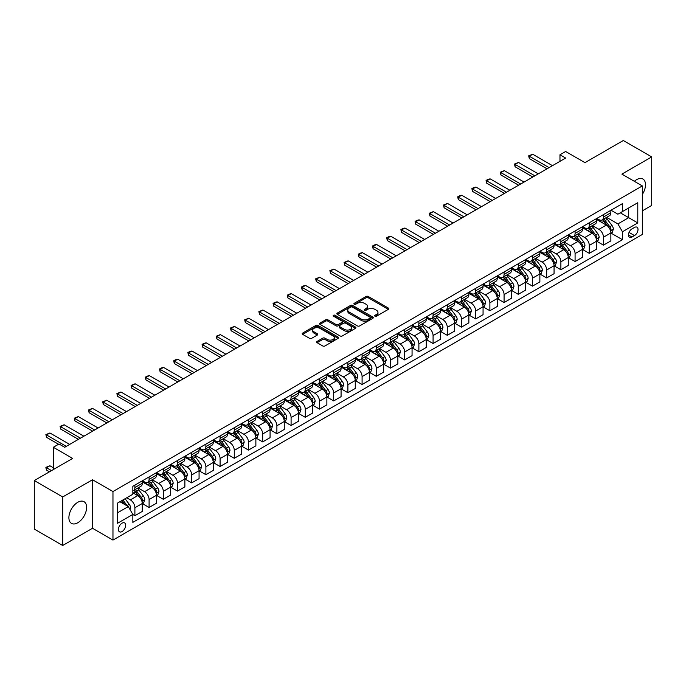 <?xml version="1.0" encoding="UTF-8"?>
<svg xmlns="http://www.w3.org/2000/svg" width="686" height="686" viewBox="0 0 686 686"><rect width="100%" height="100%" fill="white"/><g stroke="black" fill="none" stroke-linecap="round" stroke-linejoin="round"><path stroke-width="1.03" d="M374.95 316.195A1.106 0.635 0 0 0 376.511 316.195L388.362 309.352A1.578 0.909 0 0 0 388.825 308.709A1.578 0.909 0 0 0 388.362 308.065L368.288 296.481A1.578 0.909 0 0 0 366.058 296.481L354.216 303.323A1.106 0.635 0 0 0 353.89 303.769A1.106 0.635 0 0 0 354.216 304.224A1.106 0.635 0 0 0 355.777 304.224L357.303 303.332A5.042 2.916 0 0 1 364.446 303.332L366.118 304.301A5.042 2.916 0 0 1 367.593 306.359A5.042 2.916 0 0 1 366.118 308.417L364.583 309.309A1.106 0.635 0 0 0 364.257 309.755A1.106 0.635 0 0 0 364.583 310.209A1.106 0.635 0 0 0 366.144 310.209L367.679 309.326A5.042 2.916 0 0 1 374.813 309.326L376.485 310.286A5.042 2.916 0 0 1 377.96 312.344A5.042 2.916 0 0 1 376.485 314.411L374.95 315.294A1.106 0.635 0 0 0 374.633 315.74A1.106 0.635 0 0 0 374.95 316.195L374.95 315.294M77.75 522.766A12.528 7.237 120 0 0 85.939 511.722A12.528 7.237 120 0 0 84.018 501.68A12.528 7.237 120 0 0 77.75 502.306A12.528 7.237 120 0 0 69.569 513.351A12.528 7.237 120 0 0 71.49 523.392A12.528 7.237 120 0 0 77.75 522.766M642.328 194.43A12.528 7.237 120 0 0 642.911 179.012A12.528 7.237 120 0 0 636.651 179.629A12.528 7.237 120 0 0 634.344 181.31M122.057 531.556A5.145 2.967 120 0 0 125.409 527.028A5.145 2.967 120 0 0 124.62 522.904A5.145 2.967 120 0 0 122.057 523.161A5.145 2.967 120 0 0 118.695 527.688A5.145 2.967 120 0 0 119.484 531.813A5.145 2.967 120 0 0 122.057 531.556M317.112 341.414A1.578 0.909 0 0 0 316.649 342.057A1.578 0.909 0 0 0 317.112 342.7L322.737 345.95A1.578 0.909 0 0 0 324.975 345.95L338.129 338.352A1.578 0.909 0 0 0 338.592 337.709A1.578 0.909 0 0 0 338.129 337.066L318.055 325.481A1.578 0.909 0 0 0 315.826 325.481L302.672 333.079A1.578 0.909 0 0 0 302.209 333.722A1.578 0.909 0 0 0 302.672 334.365L309.472 338.292A1.578 0.909 0 0 0 311.701 338.292L317.335 335.042A1.578 0.909 0 0 0 317.798 334.399A1.578 0.909 0 0 0 317.335 333.756L313.956 331.81A4.219 2.435 0 0 1 312.722 330.086A4.219 2.435 0 0 1 315.328 327.831A4.219 2.435 0 0 1 319.925 328.362L333.139 335.994A4.219 2.435 0 0 1 334.374 337.709A4.219 2.435 0 0 1 331.767 339.964A4.219 2.435 0 0 1 327.171 339.433L324.975 338.164A1.578 0.909 0 0 0 322.737 338.164L317.112 341.414L317.112 342.7M642.328 210.851L651.7 205.44L651.7 156.905L623.3 140.51L584.961 162.642L565.65 151.495L559.973 154.77L565.65 158.054L64.69 447.281L59.005 443.996L53.328 447.281L53.328 469.576M62.7 496.956L62.7 545.49L92.516 528.28L92.516 479.746L62.7 496.956L34.3 480.56L72.639 458.428L53.328 447.281M92.516 479.746L112.967 491.545L642.328 185.923L642.328 234.458L112.967 540.079L112.967 491.545M651.7 156.905L621.885 174.115L642.328 185.923M357.415 325.927A1.578 0.909 0 0 0 359.653 325.927L372.807 318.338A1.578 0.909 0 0 0 373.27 317.695A1.578 0.909 0 0 0 372.807 317.043L352.733 305.459A1.578 0.909 0 0 0 350.503 305.459L337.349 313.056A1.578 0.909 0 0 0 336.886 313.699A1.578 0.909 0 0 0 337.349 314.342L357.415 325.927M333.945 316.435A1.106 0.635 0 0 1 335.06 316.589L335.06 315.277L355.468 327.059A1.578 0.909 0 0 1 355.931 327.702A1.578 0.909 0 0 1 355.468 328.345L342.314 335.943A1.578 0.909 0 0 1 340.076 335.943L320.01 324.358L325.644 321.125L325.644 319.813L320.01 323.063A1.578 0.909 0 0 0 319.547 323.706A1.578 0.909 0 0 0 320.01 324.358L320.01 323.063M325.644 321.125A1.578 0.909 0 0 1 327.874 321.125L327.874 319.813A1.578 0.909 0 0 0 325.644 319.813M327.874 319.813L336.011 324.512A1.578 0.909 0 0 0 338.241 324.512L341.98 322.36A1.578 0.909 0 0 0 342.434 321.717A1.578 0.909 0 0 0 341.98 321.074L333.499 316.177A1.106 0.635 0 0 1 333.182 315.731A1.106 0.635 0 0 1 333.859 315.14A1.106 0.635 0 0 1 335.06 315.277M62.7 545.49L34.3 529.095L34.3 480.56M634.49 227.443L631.995 228.884A4.982 2.873 120 0 0 628.736 233.274A4.982 2.873 120 0 0 629.499 237.262A4.982 2.873 120 0 0 631.995 237.013L634.49 235.572A4.982 2.873 120 0 0 637.74 231.182A4.982 2.873 120 0 0 636.977 227.195A4.982 2.873 120 0 0 634.49 227.443M611.029 210.225L617.906 214.195L622.451 211.571L622.451 203.631L132.844 486.305L132.844 494.237L117.512 503.095L117.512 523.289L132.844 514.44L132.844 522.372L622.451 239.706L622.451 231.765L617.906 223.902L606.613 217.376M622.451 211.571L637.783 202.713L637.783 222.916L622.451 231.765M92.516 528.28L112.967 540.079M559.973 154.77L559.973 161.33M620.29 212.814L628.693 217.668L628.693 207.961L637.783 202.713M617.906 223.902L628.693 217.668L637.783 222.916M117.512 512.802L128.299 506.568L119.896 501.715M132.844 514.5L134.893 515.683L134.893 507.751A6.423 3.713 -120 0 0 130.349 499.88L126.713 497.779M134.893 515.683L142.276 511.422L142.276 503.49A6.423 3.713 -120 0 0 137.732 495.618L132.844 492.797M142.448 503.653L149.094 507.486L149.094 499.554A6.423 3.713 -120 0 0 144.549 491.682L138.023 487.918M149.094 507.486L156.477 503.224L156.477 495.292A6.423 3.713 -120 0 0 151.932 487.42L142.276 481.846M156.648 495.455L163.294 499.288L163.294 491.356A6.423 3.713 -120 0 0 158.749 483.484L152.223 479.72M163.294 499.288L170.677 495.026L170.677 487.086A6.423 3.713 -120 0 0 166.132 479.222L156.477 473.649M170.84 487.257L177.485 491.09L177.485 483.158A6.423 3.713 -120 0 0 172.949 475.287L166.424 471.514M177.485 491.09L184.877 486.828L184.877 478.888A6.423 3.713 -120 0 0 180.332 471.025L170.677 465.442M185.04 479.06L191.686 482.893L191.686 474.961A6.423 3.713 -120 0 0 187.141 467.089L180.624 463.316M191.686 482.893L199.069 478.631L199.069 470.69A6.423 3.713 -120 0 0 194.532 462.827L184.877 457.245M199.24 470.853L205.886 474.695L205.886 466.754A6.423 3.713 -120 0 0 201.341 458.891L194.824 455.118M205.886 474.695L213.269 470.433L213.269 462.493A6.423 3.713 -120 0 0 208.724 454.629L199.069 449.047M213.44 462.656L220.086 466.497L220.086 458.557A6.423 3.713 -120 0 0 215.541 450.693L209.024 446.92M220.086 466.497L227.469 462.235L227.469 454.295A6.423 3.713 -120 0 0 222.924 446.423L213.269 440.849M227.641 454.458L234.286 458.299L234.286 450.359A6.423 3.713 -120 0 0 229.741 442.496L223.216 438.723M234.286 458.299L241.669 454.038L241.669 446.097A6.423 3.713 -120 0 0 237.124 438.225L227.469 432.652M241.841 446.26L248.486 450.102L248.486 442.161A6.423 3.713 -120 0 0 243.942 434.298L237.416 430.525M248.486 450.102L255.869 445.84L255.869 437.9A6.423 3.713 -120 0 0 251.325 430.028L241.669 424.454M256.041 438.062L262.687 441.904L262.687 433.964A6.423 3.713 -120 0 0 258.142 426.092L251.616 422.327M262.687 441.904L270.07 437.642L270.07 429.702A6.423 3.713 -120 0 0 265.525 421.83L255.869 416.256M270.241 429.865L276.887 433.706L276.887 425.766A6.423 3.713 -120 0 0 272.342 417.894L265.816 414.13M276.887 433.706L284.27 429.445L284.27 421.504A6.423 3.713 -120 0 0 279.725 413.632L270.07 408.059M284.441 421.667L291.087 425.509L291.087 417.568A6.423 3.713 -120 0 0 286.542 409.696L280.017 405.932M291.087 425.509L298.47 421.247L298.47 413.306A6.423 3.713 -120 0 0 293.925 405.435L284.27 399.861M298.642 413.469L305.287 417.311L305.287 409.37A6.423 3.713 -120 0 0 300.742 401.499L294.217 397.734M305.287 417.311L312.67 413.041L312.67 405.109A6.423 3.713 -120 0 0 308.125 397.237L298.47 391.663M312.842 405.272L319.487 409.113L319.487 401.173A6.423 3.713 -120 0 0 314.943 393.301L308.417 389.537M319.487 409.113L326.87 404.843L326.87 396.911A6.423 3.713 -120 0 0 322.326 389.039L312.67 383.465M327.042 397.074L333.688 400.916L333.688 392.975A6.423 3.713 -120 0 0 329.143 385.103L322.617 381.339M333.688 400.916L341.071 396.645L341.071 388.713A6.423 3.713 -120 0 0 336.526 380.841L326.87 375.268M341.242 388.876L347.888 392.709L347.888 384.777A6.423 3.713 -120 0 0 343.343 376.906L336.817 373.141M347.888 392.709L355.271 388.447L355.271 380.516A6.423 3.713 -120 0 0 350.726 372.644L341.071 367.07M355.442 380.679L362.088 384.512L362.088 376.58A6.423 3.713 -120 0 0 357.543 368.708L351.018 364.943M362.088 384.512L369.471 380.25L369.471 372.318A6.423 3.713 -120 0 0 364.926 364.446L355.271 358.872M369.643 372.481L376.288 376.314L376.288 368.382A6.423 3.713 -120 0 0 371.743 360.51L365.218 356.746M376.288 376.314L383.671 372.052L383.671 364.12A6.423 3.713 -120 0 0 379.126 356.248L369.471 350.675M383.834 364.283L390.48 368.116L390.48 360.184A6.423 3.713 -120 0 0 385.944 352.312L379.418 348.548M390.48 368.116L397.871 363.854L397.871 355.923A6.423 3.713 -120 0 0 393.327 348.051L383.671 342.477M398.034 356.085L404.68 359.918L404.68 351.987A6.423 3.713 -120 0 0 400.135 344.115L393.618 340.35M404.68 359.918L412.063 355.657L412.063 347.725A6.423 3.713 -120 0 0 407.527 339.853L397.871 334.279M412.235 347.888L418.88 351.721L418.88 343.789A6.423 3.713 -120 0 0 414.335 335.917L407.818 332.153M418.88 351.721L426.263 347.459L426.263 339.527A6.423 3.713 -120 0 0 421.719 331.655L412.063 326.082M426.435 339.69L433.08 343.523L433.08 335.591A6.423 3.713 -120 0 0 428.536 327.719L422.019 323.955M433.08 343.523L440.463 339.261L440.463 331.329A6.423 3.713 -120 0 0 435.919 323.458L426.263 317.884M440.635 331.492L447.281 335.325L447.281 327.394A6.423 3.713 -120 0 0 442.736 319.522L436.21 315.757M447.281 335.325L454.664 331.064L454.664 323.132A6.423 3.713 -120 0 0 450.119 315.26L440.463 309.686M454.835 323.295L461.481 327.128L461.481 319.196A6.423 3.713 -120 0 0 456.936 311.324L450.41 307.56M461.481 327.128L468.864 322.866L468.864 314.934A6.423 3.713 -120 0 0 464.319 307.062L454.664 301.488M469.035 315.097L475.681 318.93L475.681 310.998A6.423 3.713 -120 0 0 471.136 303.126L464.611 299.362M475.681 318.93L483.064 314.668L483.064 306.728A6.423 3.713 -120 0 0 478.519 298.864L468.864 293.291M483.236 306.899L489.881 310.732L489.881 302.8A6.423 3.713 -120 0 0 485.336 294.929L478.811 291.156M489.881 310.732L497.264 306.471L497.264 298.53A6.423 3.713 -120 0 0 492.72 290.667L483.064 285.093M497.436 298.702L504.081 302.535L504.081 294.603A6.423 3.713 -120 0 0 499.537 286.731L493.011 282.958M504.081 302.535L511.464 298.273L511.464 290.332A6.423 3.713 -120 0 0 506.92 282.469L497.264 276.887M511.636 290.504L518.282 294.337L518.282 286.396A6.423 3.713 -120 0 0 513.737 278.533L507.211 274.76M518.282 294.337L525.665 290.075L525.665 282.135A6.423 3.713 -120 0 0 521.12 274.271L511.464 268.689M525.836 282.298L532.482 286.139L532.482 278.199A6.423 3.713 -120 0 0 527.937 270.335L521.411 266.562M532.482 286.139L539.865 281.877L539.865 273.937A6.423 3.713 -120 0 0 535.32 266.065L525.665 260.491M540.036 274.1L546.682 277.941L546.682 270.001A6.423 3.713 -120 0 0 542.137 262.138L535.612 258.365M546.682 277.941L554.065 273.68L554.065 265.739A6.423 3.713 -120 0 0 549.52 257.867L539.865 252.294M554.237 265.902L560.882 269.744L560.882 261.803A6.423 3.713 -120 0 0 556.337 253.94L549.812 250.167M560.882 269.744L568.265 265.482L568.265 257.542A6.423 3.713 -120 0 0 563.721 249.67L554.065 244.096M568.437 257.704L575.082 261.546L575.082 253.606A6.423 3.713 -120 0 0 570.538 245.734L564.012 241.969M575.082 261.546L582.465 257.284L582.465 249.344A6.423 3.713 -120 0 0 577.921 241.472L568.265 235.898M582.637 249.507L589.283 253.348L589.283 245.408A6.423 3.713 -120 0 0 584.738 237.536L578.212 233.772M589.283 253.348L596.666 249.087L596.666 241.146A6.423 3.713 -120 0 0 592.121 233.274L582.465 227.701M596.829 241.309L603.474 245.151L603.474 237.21A6.423 3.713 -120 0 0 598.938 229.338L592.412 225.574M603.474 245.151L610.866 240.889L610.866 232.948A6.423 3.713 -120 0 0 606.321 225.077L596.666 219.503M596.829 218.422L598.938 219.631A6.423 3.713 -120 0 0 602.145 219.957A6.423 3.713 -120 0 0 603.474 217.008L603.474 214.581M582.637 226.62L584.738 227.829A6.423 3.713 -120 0 0 587.945 228.155A6.423 3.713 -120 0 0 589.283 225.214L589.283 222.787M568.437 234.818L570.538 236.035A6.423 3.713 -120 0 0 573.745 236.353A6.423 3.713 -120 0 0 575.082 233.411L575.082 230.985M554.237 243.016L556.337 244.233A6.423 3.713 -120 0 0 559.544 244.55A6.423 3.713 -120 0 0 560.882 241.609L560.882 239.182M540.036 251.213L542.137 252.431A6.423 3.713 -120 0 0 545.353 252.748A6.423 3.713 -120 0 0 546.682 249.807L546.682 247.38M525.836 259.411L527.937 260.629A6.423 3.713 -120 0 0 531.153 260.946A6.423 3.713 -120 0 0 532.482 258.005L532.482 255.578M511.636 267.609L513.737 268.826A6.423 3.713 -120 0 0 516.952 269.144A6.423 3.713 -120 0 0 518.282 266.202L518.282 263.776M497.436 275.806L499.537 277.024A6.423 3.713 -120 0 0 502.752 277.341A6.423 3.713 -120 0 0 504.081 274.4L504.081 271.973M483.236 284.004L485.336 285.222A6.423 3.713 -120 0 0 488.552 285.539A6.423 3.713 -120 0 0 489.881 282.598L489.881 280.171M469.035 292.202L471.136 293.419A6.423 3.713 -120 0 0 474.352 293.737A6.423 3.713 -120 0 0 475.681 290.795L475.681 288.369M454.835 300.399L456.936 301.617A6.423 3.713 -120 0 0 460.152 301.934A6.423 3.713 -120 0 0 461.481 298.993L461.481 296.566M440.635 308.597L442.736 309.815A6.423 3.713 -120 0 0 445.951 310.132A6.423 3.713 -120 0 0 447.281 307.191L447.281 304.764M426.435 316.795L428.536 318.012A6.423 3.713 -120 0 0 431.751 318.33A6.423 3.713 -120 0 0 433.08 315.389L433.08 312.962M412.235 325.001L414.335 326.21A6.423 3.713 -120 0 0 417.551 326.527A6.423 3.713 -120 0 0 418.88 323.586L418.88 321.159M398.034 333.199L400.135 334.408A6.423 3.713 -120 0 0 403.351 334.725A6.423 3.713 -120 0 0 404.68 331.784L404.68 329.357M383.834 341.396L385.944 342.606A6.423 3.713 -120 0 0 389.151 342.923A6.423 3.713 -120 0 0 390.48 339.982L390.48 337.555M369.643 349.594L371.743 350.803A6.423 3.713 -120 0 0 374.95 351.121A6.423 3.713 -120 0 0 376.288 348.179L376.288 345.753M355.442 357.792L357.543 359.001A6.423 3.713 -120 0 0 360.75 359.318A6.423 3.713 -120 0 0 362.088 356.377L362.088 353.95M341.242 365.99L343.343 367.199A6.423 3.713 -120 0 0 346.55 367.516A6.423 3.713 -120 0 0 347.888 364.575L347.888 362.148M327.042 374.187L329.143 375.396A6.423 3.713 -120 0 0 332.358 375.714A6.423 3.713 -120 0 0 333.688 372.772L333.688 370.346M312.842 382.385L314.943 383.594A6.423 3.713 -120 0 0 318.158 383.911A6.423 3.713 -120 0 0 319.487 380.97L319.487 378.543M298.642 390.583L300.742 391.792A6.423 3.713 -120 0 0 303.958 392.109A6.423 3.713 -120 0 0 305.287 389.168L305.287 386.741M284.441 398.78L286.542 399.989A6.423 3.713 -120 0 0 289.758 400.315A6.423 3.713 -120 0 0 291.087 397.365L291.087 394.939M270.241 406.978L272.342 408.187A6.423 3.713 -120 0 0 275.558 408.513A6.423 3.713 -120 0 0 276.887 405.572L276.887 403.145M256.041 415.176L258.142 416.393A6.423 3.713 -120 0 0 261.357 416.711A6.423 3.713 -120 0 0 262.687 413.769L262.687 411.343M241.841 423.373L243.942 424.591A6.423 3.713 -120 0 0 247.157 424.908A6.423 3.713 -120 0 0 248.486 421.967L248.486 419.54M227.641 431.571L229.741 432.789A6.423 3.713 -120 0 0 232.957 433.106A6.423 3.713 -120 0 0 234.286 430.165L234.286 427.738M213.44 439.769L215.541 440.987A6.423 3.713 -120 0 0 218.757 441.304A6.423 3.713 -120 0 0 220.086 438.363L220.086 435.936M199.24 447.967L201.341 449.184A6.423 3.713 -120 0 0 204.557 449.502A6.423 3.713 -120 0 0 205.886 446.56L205.886 444.134M185.04 456.164L187.141 457.382A6.423 3.713 -120 0 0 190.356 457.699A6.423 3.713 -120 0 0 191.686 454.758L191.686 452.331M170.84 464.362L172.949 465.58A6.423 3.713 -120 0 0 176.156 465.897A6.423 3.713 -120 0 0 177.485 462.956L177.485 460.529M156.648 472.56L158.749 473.777A6.423 3.713 -120 0 0 161.956 474.095A6.423 3.713 -120 0 0 163.294 471.153L163.294 468.727M142.448 480.757L144.549 481.975A6.423 3.713 -120 0 0 147.756 482.292A6.423 3.713 -120 0 0 149.094 479.351L149.094 476.924M611.029 233.111L622.451 239.706M602.145 219.957L609.528 215.687A6.423 3.713 -120 0 0 610.866 212.746L610.866 210.319M587.945 228.155L595.328 223.885A6.423 3.713 -120 0 0 596.666 220.943L596.666 218.517M573.745 236.353L581.128 232.082A6.423 3.713 -120 0 0 582.465 229.141L582.465 226.714M559.544 244.55L566.936 240.289A6.423 3.713 -120 0 0 568.265 237.339L568.265 234.912M545.353 252.748L552.736 248.486A6.423 3.713 -120 0 0 554.065 245.545L554.065 243.118M531.153 260.946L538.536 256.684A6.423 3.713 -120 0 0 539.865 253.743L539.865 251.316M516.952 269.144L524.336 264.882A6.423 3.713 -120 0 0 525.665 261.941L525.665 259.514M502.752 277.341L510.135 273.079A6.423 3.713 -120 0 0 511.464 270.138L511.464 267.712M488.552 285.539L495.935 281.277A6.423 3.713 -120 0 0 497.264 278.336L497.264 275.909M474.352 293.737L481.735 289.475A6.423 3.713 -120 0 0 483.064 286.534L483.064 284.107M460.152 301.934L467.535 297.673A6.423 3.713 -120 0 0 468.864 294.731L468.864 292.305M445.951 310.132L453.335 305.87A6.423 3.713 -120 0 0 454.664 302.929L454.664 300.502M431.751 318.33L439.134 314.068A6.423 3.713 -120 0 0 440.463 311.127L440.463 308.7M417.551 326.527L424.934 322.266A6.423 3.713 -120 0 0 426.263 319.324L426.263 316.898M403.351 334.725L410.734 330.463A6.423 3.713 -120 0 0 412.063 327.522L412.063 325.095M389.151 342.923L396.534 338.661A6.423 3.713 -120 0 0 397.871 335.72L397.871 333.293M374.95 351.121L382.334 346.859A6.423 3.713 -120 0 0 383.671 343.918L383.671 341.491M360.75 359.318L368.133 355.056A6.423 3.713 -120 0 0 369.471 352.115L369.471 349.689M346.55 367.516L353.942 363.254A6.423 3.713 -120 0 0 355.271 360.313L355.271 357.886M332.358 375.714L339.742 371.452A6.423 3.713 -120 0 0 341.071 368.511L341.071 366.084M318.158 383.911L325.541 379.65A6.423 3.713 -120 0 0 326.87 376.708L326.87 374.282M303.958 392.109L311.341 387.847A6.423 3.713 -120 0 0 312.67 384.906L312.67 382.479M289.758 400.315L297.141 396.045A6.423 3.713 -120 0 0 298.47 393.104L298.47 390.677M275.558 408.513L282.941 404.243A6.423 3.713 -120 0 0 284.27 401.301L284.27 398.875M261.357 416.711L268.74 412.44A6.423 3.713 -120 0 0 270.07 409.499L270.07 407.072M247.157 424.908L254.54 420.647A6.423 3.713 -120 0 0 255.869 417.697L255.869 415.27M232.957 433.106L240.34 428.844A6.423 3.713 -120 0 0 241.669 425.903L241.669 423.476M218.757 441.304L226.14 437.042A6.423 3.713 -120 0 0 227.469 434.101L227.469 431.674M204.557 449.502L211.94 445.24A6.423 3.713 -120 0 0 213.269 442.298L213.269 439.872M190.356 457.699L197.739 453.437A6.423 3.713 -120 0 0 199.069 450.496L199.069 448.069M176.156 465.897L183.539 461.635A6.423 3.713 -120 0 0 184.877 458.694L184.877 456.267M161.956 474.095L169.339 469.833A6.423 3.713 -120 0 0 170.677 466.892L170.677 464.465M147.756 482.292L155.139 478.031A6.423 3.713 -120 0 0 156.477 475.089L156.477 472.663M132.844 490.747A6.423 3.713 -120 0 0 133.556 490.49L140.947 486.228A6.423 3.713 -120 0 0 142.276 483.287L142.276 480.86M133.556 490.49A6.423 3.713 -120 0 0 134.893 487.549L134.893 485.122M128.299 506.568L132.844 514.44M375.396 316.349L376.485 315.723A5.042 2.916 0 0 0 377.96 313.656L377.96 312.344M367.593 306.359L367.593 307.671A5.042 2.916 0 0 1 366.118 309.729L365.021 310.364M388.336 309.369L368.288 297.793A1.578 0.909 0 0 0 366.058 297.793L354.653 304.378M372.807 317.043L372.807 318.338L352.733 306.771A1.578 0.909 0 0 0 350.503 306.771L337.366 314.36M370.02 318.141A1.106 0.635 0 0 0 370.346 317.695A1.106 0.635 0 0 0 370.02 317.241L352.398 307.071A1.106 0.635 0 0 0 350.838 307.071L349.225 308.005A5.042 2.916 0 0 0 347.742 310.063A5.042 2.916 0 0 0 349.225 312.121L361.265 319.076A5.042 2.916 0 0 0 368.399 319.076L370.02 318.141L370.02 319.453A1.106 0.635 0 0 0 370.346 319.007L370.346 317.695M347.742 310.063L347.742 311.375A5.042 2.916 0 0 0 349.225 313.433L349.225 312.121M370.02 319.453L368.399 320.388A5.042 2.916 0 0 1 361.265 320.388L349.225 313.433M327.874 321.125L336.011 325.824A1.578 0.909 0 0 0 338.241 325.824L341.98 323.672A1.578 0.909 0 0 0 342.434 323.029L342.434 321.717M335.06 316.589L355.442 328.354M344.458 329.391A4.219 2.435 0 0 0 349.054 329.923A4.219 2.435 0 0 0 351.661 327.668A4.219 2.435 0 0 0 350.426 325.944L345.77 323.26A1.578 0.909 0 0 0 343.54 323.26L339.802 325.413A1.578 0.909 0 0 0 339.338 326.064A1.578 0.909 0 0 0 339.802 326.708L344.458 329.391L344.458 330.703A4.219 2.435 0 0 0 349.054 331.235A4.219 2.435 0 0 0 351.661 328.98L351.661 327.668M339.338 326.064L339.338 327.368A1.578 0.909 0 0 0 339.802 328.019L339.802 326.708M344.458 330.703L339.802 328.019M334.374 337.709L334.374 339.021A4.219 2.435 0 0 1 331.767 341.276A4.219 2.435 0 0 1 327.171 340.745L324.975 339.476A1.578 0.909 0 0 0 322.737 339.476L317.129 342.717M312.722 330.086L312.722 331.398A4.219 2.435 0 0 0 313.956 333.122L313.956 331.81M317.309 335.051L313.956 333.122M338.129 337.066L338.129 338.352L318.055 326.793A1.578 0.909 0 0 0 315.826 326.793L302.689 334.374M610.866 233.214L612.229 232.425L613.361 229.141A4.253 2.461 -120 0 0 611.998 225.523L607.359 219.323A12.288 7.092 -120 0 0 606.021 217.719M601.399 222.238A12.288 7.092 -120 0 0 598.887 219.606M610.471 230.607L611.063 229.33A4.253 2.461 -120 0 0 609.845 226.766L605.206 220.566A12.288 7.092 -120 0 0 603.86 218.963M602.72 219.623A10.204 5.891 60 0 1 604.392 221.527L608.319 226.774M602.497 219.752A12.288 7.092 60 0 1 603.843 221.355L606.921 225.48M549.066 167.624L529.3 156.211L529.3 158.577L528.674 155.851L532.705 154.247L552.47 165.66M547.016 168.807L529.3 158.577M532.705 154.247L529.3 156.211L528.674 155.851M596.666 241.412L598.029 240.623L599.161 237.339A4.253 2.461 -120 0 0 597.806 233.72L593.158 227.52A12.288 7.092 -120 0 0 591.821 225.917M587.207 230.436A12.288 7.092 -120 0 0 584.686 227.803M596.271 238.805L596.863 237.528A4.253 2.461 -120 0 0 595.645 234.964L591.006 228.764A12.288 7.092 -120 0 0 589.66 227.16M588.519 227.821A10.204 5.891 60 0 1 590.192 229.724L594.119 234.972M588.296 227.949A12.288 7.092 60 0 1 589.643 229.553L592.721 233.677M582.465 249.61L583.829 248.821L584.961 245.545A4.253 2.461 -120 0 0 583.606 241.918L578.958 235.718A12.288 7.092 -120 0 0 577.621 234.115M573.007 238.634A12.288 7.092 -120 0 0 570.486 236.001M582.071 247.003L582.663 245.725A4.253 2.461 -120 0 0 581.445 243.161L576.806 236.97A12.288 7.092 -120 0 0 575.46 235.358M574.319 236.018A10.204 5.891 60 0 1 575.991 237.922L579.919 243.17M574.096 236.147A12.288 7.092 60 0 1 575.443 237.75L578.53 241.875M568.265 257.807L569.629 257.018L570.761 253.743A4.253 2.461 -120 0 0 569.406 250.116L564.758 243.916A12.288 7.092 -120 0 0 563.42 242.312M558.807 246.831A12.288 7.092 -120 0 0 556.286 244.199M567.871 255.201L568.462 253.923A4.253 2.461 -120 0 0 567.245 251.359L562.606 245.168A12.288 7.092 -120 0 0 561.259 243.556M560.119 244.216A10.204 5.891 60 0 1 561.791 246.12L565.718 251.368M559.896 244.345A12.288 7.092 60 0 1 561.242 245.948L564.329 250.073M534.866 175.822L515.1 164.408L515.1 166.775L514.474 164.048L518.505 162.445L538.27 173.858M532.825 177.005L515.1 166.775M518.505 162.445L515.1 164.408L514.474 164.048M520.665 184.019L500.9 172.615L500.9 174.973L500.274 172.246L504.304 170.643L524.07 182.056M518.625 185.203L500.9 174.973M504.304 170.643L500.9 172.615L500.274 172.246M506.465 192.217L486.7 180.812L486.7 183.171L486.074 180.452L487.78 179.466L490.104 178.84L509.878 190.254M504.424 193.401L486.7 183.171M490.104 178.84L486.7 180.812L486.074 180.452M554.065 266.005L555.428 265.216L556.56 261.941A4.253 2.461 -120 0 0 555.206 258.313L550.558 252.114A12.288 7.092 -120 0 0 549.22 250.51M544.607 255.038A12.288 7.092 -120 0 0 542.086 252.397M553.679 263.398L554.262 262.121A4.253 2.461 -120 0 0 553.045 259.557L548.406 253.366A12.288 7.092 -120 0 0 547.059 251.753M545.919 252.414A10.204 5.891 60 0 1 547.591 254.317L551.518 259.565M545.696 252.542A12.288 7.092 60 0 1 547.042 254.146L550.129 258.27M492.265 200.415L472.5 189.01L472.5 191.368L471.874 188.65L473.58 187.664L475.913 187.038L495.678 198.451M490.224 201.598L472.5 191.368M475.913 187.038L472.5 189.01L471.874 188.65M539.865 274.203L541.228 273.414L542.36 270.138A4.253 2.461 -120 0 0 541.005 266.511L536.366 260.311A12.288 7.092 -120 0 0 535.02 258.708M530.407 263.235A12.288 7.092 -120 0 0 527.886 260.594M539.479 271.596L540.062 270.318A4.253 2.461 -120 0 0 538.844 267.754L534.205 261.563A12.288 7.092 -120 0 0 532.859 259.951M531.719 260.611A10.204 5.891 60 0 1 533.391 262.515L537.318 267.763M531.496 260.74A12.288 7.092 60 0 1 532.842 262.344L535.929 266.468M478.065 208.613L458.299 197.208L458.299 199.566L457.673 196.848L459.38 195.862L461.712 195.236L481.478 206.649M476.024 209.796L458.299 199.566M461.712 195.236L458.299 197.208L457.673 196.848M525.665 282.4L527.028 281.612L528.16 278.336A4.253 2.461 -120 0 0 526.805 274.709L522.166 268.509A12.288 7.092 -120 0 0 520.82 266.905M516.206 271.433A12.288 7.092 -120 0 0 513.685 268.801M525.279 279.794L525.862 278.516A4.253 2.461 -120 0 0 524.644 275.952L520.005 269.761A12.288 7.092 -120 0 0 518.667 268.149M517.518 268.809A10.204 5.891 60 0 1 519.191 270.713L523.118 275.961M517.304 268.938A12.288 7.092 60 0 1 518.642 270.541L521.729 274.666M463.865 216.819L444.099 205.406L444.099 207.764L443.473 205.045L447.512 203.433L467.277 214.847M461.824 217.994L444.099 207.764M447.512 203.433L444.099 205.406L443.473 205.045M511.464 290.598L512.828 289.809L513.96 286.534A4.253 2.461 -120 0 0 512.605 282.906L507.966 276.707A12.288 7.092 -120 0 0 506.62 275.103M502.006 279.631A12.288 7.092 -120 0 0 499.494 276.998M511.079 287.991L511.662 286.714A4.253 2.461 -120 0 0 510.444 284.15L505.805 277.959A12.288 7.092 -120 0 0 504.467 276.347M503.318 277.007A10.204 5.891 60 0 1 504.99 278.91L508.926 284.158M503.104 277.135A12.288 7.092 60 0 1 504.442 278.748L507.529 282.864M449.664 225.017L429.899 213.603L429.899 215.961L429.273 213.243L433.312 211.631L453.077 223.044M447.624 226.191L429.899 215.961M433.312 211.631L429.899 213.603L429.273 213.243M497.264 298.796L498.628 298.007L499.76 294.731A4.253 2.461 -120 0 0 498.405 291.104L493.766 284.904A12.288 7.092 -120 0 0 492.419 283.301M487.806 287.828A12.288 7.092 -120 0 0 485.294 285.196M496.878 296.189L497.461 294.911A4.253 2.461 -120 0 0 496.244 292.347L491.605 286.156A12.288 7.092 -120 0 0 490.267 284.553M489.118 285.213A10.204 5.891 60 0 1 490.799 287.117L494.726 292.356M488.904 285.333A12.288 7.092 60 0 1 490.241 286.945L493.328 291.061M435.464 233.214L415.699 221.801L415.699 224.159L415.081 221.441L416.779 220.455L419.112 219.829L438.877 231.242M433.423 234.389L415.699 224.159M419.112 219.829L415.699 221.801L415.081 221.441M483.064 306.994L484.427 306.205L485.568 302.929A4.253 2.461 -120 0 0 484.205 299.302L479.565 293.111A12.288 7.092 -120 0 0 478.219 291.499M473.606 296.026A12.288 7.092 -120 0 0 471.093 293.394M482.678 304.387L483.261 303.109A4.253 2.461 -120 0 0 482.044 300.545L477.405 294.354A12.288 7.092 -120 0 0 476.067 292.75M474.918 293.411A10.204 5.891 60 0 1 476.599 295.314L480.526 300.554M474.703 293.531A12.288 7.092 60 0 1 476.041 295.143L479.128 299.259M421.264 241.412L401.499 229.999L401.499 232.357L400.881 229.639L402.579 228.652L404.911 228.026L424.677 239.44M419.223 242.587L401.499 232.357M404.911 228.026L401.499 229.999L400.881 229.639M468.864 315.191L470.227 314.402L471.368 311.127A4.253 2.461 -120 0 0 470.004 307.5L465.365 301.308A12.288 7.092 -120 0 0 464.019 299.696M459.406 304.224A12.288 7.092 -120 0 0 456.893 301.591M468.478 312.584L469.07 311.307A4.253 2.461 -120 0 0 467.843 308.743L463.204 302.552A12.288 7.092 -120 0 0 461.867 300.948M460.718 301.608A10.204 5.891 60 0 1 462.398 303.512L466.326 308.751M460.503 301.729A12.288 7.092 60 0 1 461.841 303.341L464.928 307.457M407.072 249.61L387.307 238.196L387.307 240.554L386.681 237.836L388.379 236.85L390.711 236.224L410.477 247.637M405.023 250.784L387.307 240.554M390.711 236.224L387.307 238.196L386.681 237.836M454.664 323.389L456.027 322.6L457.168 319.324A4.253 2.461 -120 0 0 455.804 315.697L451.165 309.506A12.288 7.092 -120 0 0 449.827 307.894M445.205 312.422A12.288 7.092 -120 0 0 442.693 309.789M454.278 320.782L454.869 319.505A4.253 2.461 -120 0 0 453.652 316.941L449.004 310.749A12.288 7.092 -120 0 0 447.666 309.146M446.517 309.806A10.204 5.891 60 0 1 448.198 311.71L452.125 316.949M446.303 309.926A12.288 7.092 60 0 1 447.641 311.538L450.728 315.654M392.872 257.807L373.107 246.394L373.107 248.752L372.481 246.034L374.179 245.048L376.511 244.422L396.276 255.835M390.823 258.982L373.107 248.752M376.511 244.422L373.107 246.394L372.481 246.034M440.463 331.587L441.827 330.798L442.967 327.522A4.253 2.461 -120 0 0 441.604 323.895L436.965 317.704A12.288 7.092 -120 0 0 435.627 316.092M431.005 320.619A12.288 7.092 -120 0 0 428.493 317.987M440.078 328.98L440.669 327.702A4.253 2.461 -120 0 0 439.452 325.147L434.804 318.947A12.288 7.092 -120 0 0 433.466 317.344M432.326 318.004A10.204 5.891 60 0 1 433.998 319.908L437.925 325.147M432.103 318.124A12.288 7.092 60 0 1 433.441 319.736L436.528 323.852M378.672 266.005L358.907 254.592L358.907 256.95L358.281 254.232L359.979 253.245L362.311 252.628L382.076 264.033M376.623 267.18L358.907 256.95M362.311 252.628L358.907 254.592L358.281 254.232M426.263 339.784L427.627 338.995L428.767 335.72A4.253 2.461 -120 0 0 427.404 332.093L422.765 325.901A12.288 7.092 -120 0 0 421.427 324.289M416.805 328.817A12.288 7.092 -120 0 0 414.293 326.184M425.877 337.178L426.469 335.9A4.253 2.461 -120 0 0 425.251 333.345L420.604 327.145A12.288 7.092 -120 0 0 419.266 325.541M418.126 326.202A10.204 5.891 60 0 1 419.798 328.105L423.725 333.345M417.903 326.33A12.288 7.092 60 0 1 419.24 327.934L422.327 332.05M364.472 274.203L344.706 262.789L344.706 265.148L344.08 262.429L348.111 260.826L367.876 272.231M362.422 275.386L344.706 265.148M348.111 260.826L344.706 262.789L344.08 262.429M412.063 347.982L413.426 347.202L414.567 343.918A4.253 2.461 -120 0 0 413.204 340.29L408.564 334.099A12.288 7.092 -120 0 0 407.227 332.487M402.605 337.015A12.288 7.092 -120 0 0 400.092 334.382M411.677 345.375L412.269 344.098A4.253 2.461 -120 0 0 411.051 341.542L406.404 335.343A12.288 7.092 -120 0 0 405.066 333.739M403.925 334.399A10.204 5.891 60 0 1 405.598 336.303L409.525 341.542M403.702 334.528A12.288 7.092 60 0 1 405.04 336.131L408.127 340.247M350.272 282.4L330.506 270.987L330.506 273.345L329.88 270.627L333.911 269.023L353.676 280.428M348.222 283.584L330.506 273.345M333.911 269.023L330.506 270.987L329.88 270.627M397.871 356.18L399.226 355.399L400.367 352.115A4.253 2.461 -120 0 0 399.003 348.488L394.364 342.297A12.288 7.092 -120 0 0 393.027 340.693M388.405 345.212A12.288 7.092 -120 0 0 385.892 342.58M397.477 353.573L398.069 352.295A4.253 2.461 -120 0 0 396.851 349.74L392.203 343.54A12.288 7.092 -120 0 0 390.866 341.937M389.725 342.597A10.204 5.891 60 0 1 391.397 344.501L395.325 349.74M389.502 342.726A12.288 7.092 60 0 1 390.849 344.329L393.927 348.445M336.071 290.598L316.306 279.185L316.306 281.543L315.68 278.825L319.71 277.221L339.476 288.626M334.022 291.782L316.306 281.543M319.71 277.221L316.306 279.185L315.68 278.825M383.671 364.377L385.035 363.597L386.167 360.313A4.253 2.461 -120 0 0 384.812 356.686L380.164 350.495A12.288 7.092 -120 0 0 378.826 348.891M374.213 353.41A12.288 7.092 -120 0 0 371.692 350.778M383.277 361.771L383.868 360.493A4.253 2.461 -120 0 0 382.651 357.938L378.012 351.738A12.288 7.092 -120 0 0 376.665 350.134M375.525 350.795A10.204 5.891 60 0 1 377.197 352.698L381.124 357.938M375.302 350.923A12.288 7.092 60 0 1 376.648 352.527L379.727 356.643M321.871 298.796L302.106 287.383L302.106 289.749L301.48 287.022L303.186 286.036L305.51 285.419L325.275 296.832M319.83 299.979L302.106 289.749M305.51 285.419L302.106 287.383L301.48 287.022M369.471 372.575L370.834 371.795L371.966 368.511A4.253 2.461 -120 0 0 370.612 364.883L365.964 358.692A12.288 7.092 -120 0 0 364.626 357.089M360.013 361.608A12.288 7.092 -120 0 0 357.492 358.975M369.077 369.968L369.668 368.691A4.253 2.461 -120 0 0 368.451 366.135L363.812 359.936A12.288 7.092 -120 0 0 362.465 358.332M361.325 358.992A10.204 5.891 60 0 1 362.997 360.896L366.924 366.135M361.102 359.121A12.288 7.092 60 0 1 362.448 360.725L365.535 364.841M307.671 306.994L287.906 295.58L287.906 297.947L287.28 295.22L288.986 294.234L291.31 293.617L311.075 305.03M305.63 308.177L287.906 297.947M291.31 293.617L287.906 295.58L287.28 295.22M355.271 380.773L356.634 379.993L357.766 376.708A4.253 2.461 -120 0 0 356.411 373.081L351.764 366.89A12.288 7.092 -120 0 0 350.426 365.286M345.813 369.805A12.288 7.092 -120 0 0 343.292 367.173M354.876 378.166L355.468 376.888A4.253 2.461 -120 0 0 354.25 374.333L349.611 368.133A12.288 7.092 -120 0 0 348.265 366.53M347.125 367.19A10.204 5.891 60 0 1 348.797 369.094L352.724 374.333M346.902 367.319A12.288 7.092 60 0 1 348.248 368.922L351.335 373.038M293.471 315.191L273.705 303.778L273.705 306.145L273.079 303.418L274.786 302.432L277.11 301.814L296.884 313.228M291.43 316.375L273.705 306.145M277.11 301.814L273.705 303.778L273.079 303.418M341.071 388.979L342.434 388.19L343.566 384.906A4.253 2.461 -120 0 0 342.211 381.287L337.563 375.088A12.288 7.092 -120 0 0 336.226 373.484M331.612 378.003A12.288 7.092 -120 0 0 329.091 375.371M340.685 386.364L341.268 385.086A4.253 2.461 -120 0 0 340.05 382.531L335.411 376.331A12.288 7.092 -120 0 0 334.065 374.728M332.924 375.388A10.204 5.891 60 0 1 334.596 377.291L338.524 382.531M332.701 375.516A12.288 7.092 60 0 1 334.048 377.12L337.135 381.236M279.271 323.389L259.505 311.976L259.505 314.342L258.879 311.615L262.918 310.012L282.683 321.425M277.23 324.572L259.505 314.342M262.918 310.012L259.505 311.976L258.879 311.615M326.87 397.177L328.234 396.388L329.366 393.104A4.253 2.461 -120 0 0 328.011 389.485L323.372 383.285A12.288 7.092 -120 0 0 322.026 381.682M317.412 386.201A12.288 7.092 -120 0 0 314.891 383.568M326.485 394.561L327.068 393.292A4.253 2.461 -120 0 0 325.85 390.728L321.211 384.529A12.288 7.092 -120 0 0 319.865 382.925M318.724 383.585A10.204 5.891 60 0 1 320.396 385.489L324.324 390.737M318.501 383.714A12.288 7.092 60 0 1 319.848 385.318L322.935 389.434M265.07 331.587L245.305 320.173L245.305 322.54L244.679 319.813L248.718 318.21L268.483 329.623M263.03 332.77L245.305 322.54M248.718 318.21L245.305 320.173L244.679 319.813M312.67 405.375L314.034 404.586L315.166 401.301A4.253 2.461 -120 0 0 313.811 397.683L309.172 391.483A12.288 7.092 -120 0 0 307.825 389.88M303.212 394.399A12.288 7.092 -120 0 0 300.691 391.766M312.284 402.768L312.867 401.49A4.253 2.461 -120 0 0 311.65 398.926L307.011 392.726A12.288 7.092 -120 0 0 305.673 391.123M304.524 391.783A10.204 5.891 60 0 1 306.196 393.687L310.123 398.935M304.31 391.912A12.288 7.092 60 0 1 305.647 393.515L308.734 397.64M250.87 339.784L231.105 328.371L231.105 330.738L230.479 328.011L234.518 326.407L254.283 337.821M248.829 340.968L231.105 330.738M234.518 326.407L231.105 328.371L230.479 328.011M298.47 413.572L299.833 412.783L300.965 409.499A4.253 2.461 -120 0 0 299.611 405.88L294.971 399.681A12.288 7.092 -120 0 0 293.625 398.077M289.012 402.596A12.288 7.092 -120 0 0 286.499 399.964M298.084 410.965L298.667 409.688A4.253 2.461 -120 0 0 297.45 407.124L292.811 400.924A12.288 7.092 -120 0 0 291.473 399.321M290.324 399.981A10.204 5.891 60 0 1 291.996 401.885L295.932 407.132M290.109 400.11A12.288 7.092 60 0 1 291.447 401.713L294.534 405.838M236.67 347.982L216.905 336.569L216.905 338.935L216.279 336.209L220.317 334.605L240.083 346.018M234.629 349.165L216.905 338.935M220.317 334.605L216.905 336.569L216.279 336.209M284.27 421.77L285.633 420.981L286.765 417.697A4.253 2.461 -120 0 0 285.41 414.078L280.771 407.878A12.288 7.092 -120 0 0 279.425 406.275M274.812 410.794A12.288 7.092 -120 0 0 272.299 408.161M283.884 419.163L284.467 417.885A4.253 2.461 -120 0 0 283.249 415.322L278.61 409.122A12.288 7.092 -120 0 0 277.273 407.518M276.124 408.179A10.204 5.891 60 0 1 277.804 410.082L281.732 415.33M275.909 408.307A12.288 7.092 60 0 1 277.247 409.911L280.334 414.035M222.47 356.18L202.704 344.766L202.704 347.133L202.087 344.406L203.785 343.429L206.117 342.803L225.883 354.216M220.429 357.363L202.704 347.133M206.117 342.803L202.704 344.766L202.087 344.406M270.07 429.968L271.433 429.179L272.574 425.903A4.253 2.461 -120 0 0 271.21 422.276L266.571 416.076A12.288 7.092 -120 0 0 265.225 414.473M260.611 418.992A12.288 7.092 -120 0 0 258.099 416.359M269.684 427.361L270.267 426.083A4.253 2.461 -120 0 0 269.049 423.519L264.41 417.328A12.288 7.092 -120 0 0 263.072 415.716M261.923 416.376A10.204 5.891 60 0 1 263.604 418.28L267.531 423.528M261.709 416.505A12.288 7.092 60 0 1 263.047 418.108L266.134 422.233M208.27 364.377L188.504 352.973L188.504 355.331L187.887 352.604L189.585 351.626L191.917 351L211.682 362.414M206.229 365.561L188.504 355.331M191.917 351L188.504 352.973L187.887 352.604M255.869 438.165L257.233 437.376L258.373 434.101A4.253 2.461 -120 0 0 257.01 430.474L252.371 424.274A12.288 7.092 -120 0 0 251.025 422.67M246.411 427.189A12.288 7.092 -120 0 0 243.899 424.557M255.484 435.559L256.075 434.281A4.253 2.461 -120 0 0 254.849 431.717L250.21 425.526A12.288 7.092 -120 0 0 248.872 423.914M247.723 424.574A10.204 5.891 60 0 1 249.404 426.478L253.331 431.726M247.509 424.703A12.288 7.092 60 0 1 248.846 426.306L251.934 430.431M194.078 372.575L174.313 361.17L174.313 363.529L173.687 360.81L175.384 359.824L177.717 359.198L197.482 370.612M192.029 373.759L174.313 363.529M177.717 359.198L174.313 361.17L173.687 360.81M241.669 446.363L243.033 445.574L244.173 442.298A4.253 2.461 -120 0 0 242.81 438.671L238.171 432.472A12.288 7.092 -120 0 0 236.833 430.868M232.211 435.396A12.288 7.092 -120 0 0 229.699 432.755M241.283 443.756L241.875 442.479A4.253 2.461 -120 0 0 240.657 439.915L236.01 433.724A12.288 7.092 -120 0 0 234.672 432.111M233.523 432.772A10.204 5.891 60 0 1 235.204 434.675L239.131 439.923M233.309 432.9A12.288 7.092 60 0 1 234.646 434.504L237.733 438.628M179.878 380.773L160.112 369.368L160.112 371.726L159.486 369.008L161.184 368.022L163.517 367.396L183.282 378.809M177.828 381.956L160.112 371.726M163.517 367.396L160.112 369.368L159.486 369.008M227.469 454.561L228.832 453.772L229.973 450.496A4.253 2.461 -120 0 0 228.61 446.869L223.97 440.669A12.288 7.092 -120 0 0 222.633 439.066M218.011 443.593A12.288 7.092 -120 0 0 215.498 440.952M227.083 451.954L227.675 450.676A4.253 2.461 -120 0 0 226.457 448.112L221.81 441.921A12.288 7.092 -120 0 0 220.472 440.309M219.331 440.969A10.204 5.891 60 0 1 221.003 442.873L224.931 448.121M219.108 441.098A12.288 7.092 60 0 1 220.446 442.702L223.533 446.826M165.678 388.971L145.912 377.566L145.912 379.924L145.286 377.206L146.984 376.22L149.316 375.594L169.082 387.007M163.628 390.154L145.912 379.924M149.316 375.594L145.912 377.566L145.286 377.206M213.269 462.758L214.632 461.97L215.773 458.694A4.253 2.461 -120 0 0 214.409 455.067L209.77 448.867A12.288 7.092 -120 0 0 208.433 447.263M203.811 451.791A12.288 7.092 -120 0 0 201.298 449.159M212.883 460.152L213.475 458.874A4.253 2.461 -120 0 0 212.257 456.31L207.609 450.119A12.288 7.092 -120 0 0 206.272 448.507M205.131 449.167A10.204 5.891 60 0 1 206.803 451.071L210.731 456.319M204.908 449.296A12.288 7.092 60 0 1 206.246 450.899L209.333 455.024M151.477 397.177L131.712 385.764L131.712 388.122L131.086 385.403L135.116 383.791L154.882 395.205M149.428 398.352L131.712 388.122M135.116 383.791L131.712 385.764L131.086 385.403M199.069 470.956L200.432 470.167L201.573 466.892A4.253 2.461 -120 0 0 200.209 463.264L195.57 457.065A12.288 7.092 -120 0 0 194.232 455.461M189.61 459.989A12.288 7.092 -120 0 0 187.098 457.356M198.683 468.349L199.274 467.072A4.253 2.461 -120 0 0 198.057 464.508L193.409 458.317A12.288 7.092 -120 0 0 192.071 456.705M190.931 457.365A10.204 5.891 60 0 1 192.603 459.268L196.53 464.516M190.708 457.493A12.288 7.092 60 0 1 192.046 459.106L195.133 463.222M137.277 405.375L117.512 393.961L117.512 396.319L116.886 393.601L120.916 391.989L140.681 403.402M135.228 406.549L117.512 396.319M120.916 391.989L117.512 393.961L116.886 393.601M184.877 479.154L186.232 478.365L187.372 475.089A4.253 2.461 -120 0 0 186.009 471.462L181.37 465.262A12.288 7.092 -120 0 0 180.032 463.659M175.41 468.186A12.288 7.092 -120 0 0 172.898 465.554M184.483 476.547L185.074 475.269A4.253 2.461 -120 0 0 183.857 472.705L179.209 466.514A12.288 7.092 -120 0 0 177.871 464.902M176.731 465.562A10.204 5.891 60 0 1 178.403 467.475L182.33 472.714M176.508 465.691A12.288 7.092 60 0 1 177.854 467.303L180.933 471.419M123.077 413.572L103.312 402.159L103.312 404.517L102.686 401.799L106.716 400.187L126.481 411.6M121.028 414.747L103.312 404.517M106.716 400.187L103.312 402.159L102.686 401.799M170.677 487.352L172.04 486.563L173.172 483.287A4.253 2.461 -120 0 0 171.817 479.66L167.17 473.469A12.288 7.092 -120 0 0 165.832 471.857M161.219 476.384A12.288 7.092 -120 0 0 158.698 473.752M170.282 484.745L170.874 483.467A4.253 2.461 -120 0 0 169.656 480.903L165.017 474.712A12.288 7.092 -120 0 0 163.671 473.108M162.531 473.769A10.204 5.891 60 0 1 164.203 475.672L168.13 480.912M162.308 473.889A12.288 7.092 60 0 1 163.654 475.501L166.732 479.617M108.877 421.77L89.111 410.357L89.111 412.715L88.485 409.996L92.516 408.384L112.281 419.798M106.827 422.945L89.111 412.715M92.516 408.384L89.111 410.357L88.485 409.996M156.477 495.549L157.84 494.76L158.972 491.485A4.253 2.461 -120 0 0 157.617 487.857L152.969 481.666A12.288 7.092 -120 0 0 151.632 480.054M147.018 484.582A12.288 7.092 -120 0 0 144.497 481.949M156.082 492.942L156.674 491.665A4.253 2.461 -120 0 0 155.456 489.101L150.817 482.91A12.288 7.092 -120 0 0 149.471 481.306M148.33 481.966A10.204 5.891 60 0 1 150.002 483.87L153.93 489.109M148.107 482.087A12.288 7.092 60 0 1 149.454 483.699L152.541 487.815M94.677 429.968L74.911 418.554L74.911 420.912L74.285 418.194L78.315 416.582L98.081 427.995M92.636 431.142L74.911 420.912M78.315 416.582L74.911 418.554L74.285 418.194M142.276 503.747L143.64 502.958L144.772 499.682A4.253 2.461 -120 0 0 143.417 496.055L138.769 489.864A12.288 7.092 -120 0 0 137.432 488.252M141.882 501.14L142.474 499.862A4.253 2.461 -120 0 0 141.256 497.299L136.617 491.107A12.288 7.092 -120 0 0 135.271 489.504M134.13 490.164A10.204 5.891 60 0 1 135.802 492.068L139.73 497.307M133.907 490.284A12.288 7.092 60 0 1 135.253 491.896L138.34 496.012M80.476 438.165L60.711 426.752L60.711 429.11L60.085 426.392L64.115 424.78L83.889 436.193M78.436 439.34L60.711 429.11M64.115 424.78L60.711 426.752L60.085 426.392M130.006 509.518L130.572 507.88A4.253 2.461 -120 0 0 129.217 504.253L125.075 498.722M127.442 506.071A4.253 2.461 -120 0 0 127.056 505.505L122.914 499.974M121.851 500.591L124.826 504.562M121.551 500.763L124.072 504.124M53.328 467.741L49.924 465.777L46.511 467.741L51.51 470.63M46.511 470.107L45.885 467.775L46.511 467.741L46.511 470.107L49.461 471.805M45.885 467.38L49.924 465.777M66.276 446.363L46.511 434.95L46.511 437.308L45.885 434.59L49.924 432.986L69.689 444.391M58.55 444.262L46.511 437.308M49.924 432.986L46.511 434.95L45.885 434.59M130.349 499.88L137.732 495.618M144.549 491.682L151.932 487.42M158.749 483.484L166.132 479.222M172.949 475.287L180.332 471.025M187.141 467.089L194.532 462.827M201.341 458.891L208.724 454.629M215.541 450.693L222.924 446.423M229.741 442.496L237.124 438.225M243.942 434.298L251.325 430.028M258.142 426.092L265.525 421.83M272.342 417.894L279.725 413.632M286.542 409.696L293.925 405.435M300.742 401.499L308.125 397.237M314.943 393.301L322.326 389.039M329.143 385.103L336.526 380.841M343.343 376.906L350.726 372.644M357.543 368.708L364.926 364.446M371.743 360.51L379.126 356.248M385.944 352.312L393.327 348.051M400.135 344.115L407.527 339.853M414.335 335.917L421.719 331.655M428.536 327.719L435.919 323.458M442.736 319.522L450.119 315.26M456.936 311.324L464.319 307.062M471.136 303.126L478.519 298.864M485.336 294.929L492.72 290.667M499.537 286.731L506.92 282.469M513.737 278.533L521.12 274.271M527.937 270.335L535.32 266.065M542.137 262.138L549.52 257.867M556.337 253.94L563.721 249.67M570.538 245.734L577.921 241.472M584.738 237.536L592.121 233.274M598.938 229.338L606.321 225.077M603.474 217.008L610.866 212.746M603.474 237.21L610.866 232.948M589.283 245.408L596.666 241.146M589.283 225.214L596.666 220.943M575.082 253.606L582.465 249.344M575.082 233.411L582.465 229.141M560.882 261.803L568.265 257.542M560.882 241.609L568.265 237.339M546.682 270.001L554.065 265.739M546.682 249.807L554.065 245.545M532.482 278.199L539.865 273.937M532.482 258.005L539.865 253.743M518.282 286.396L525.665 282.135M518.282 266.202L525.665 261.941M504.081 294.603L511.464 290.332M504.081 274.4L511.464 270.138M489.881 302.8L497.264 298.53M489.881 282.598L497.264 278.336M475.681 310.998L483.064 306.728M475.681 290.795L483.064 286.534M461.481 319.196L468.864 314.934M461.481 298.993L468.864 294.731M447.281 327.394L454.664 323.132M447.281 307.191L454.664 302.929M433.08 335.591L440.463 331.329M433.08 315.389L440.463 311.127M418.88 343.789L426.263 339.527M418.88 323.586L426.263 319.324M404.68 351.987L412.063 347.725M404.68 331.784L412.063 327.522M390.48 360.184L397.871 355.923M390.48 339.982L397.871 335.72M376.288 368.382L383.671 364.12M376.288 348.179L383.671 343.918M362.088 376.58L369.471 372.318M362.088 356.377L369.471 352.115M347.888 384.777L355.271 380.516M347.888 364.575L355.271 360.313M333.688 392.975L341.071 388.713M333.688 372.772L341.071 368.511M319.487 401.173L326.87 396.911M319.487 380.97L326.87 376.708M305.287 409.37L312.67 405.109M305.287 389.168L312.67 384.906M291.087 417.568L298.47 413.306M291.087 397.365L298.47 393.104M276.887 425.766L284.27 421.504M276.887 405.572L284.27 401.301M262.687 433.964L270.07 429.702M262.687 413.769L270.07 409.499M248.486 442.161L255.869 437.9M248.486 421.967L255.869 417.697M234.286 450.359L241.669 446.097M234.286 430.165L241.669 425.903M220.086 458.557L227.469 454.295M220.086 438.363L227.469 434.101M205.886 466.754L213.269 462.493M205.886 446.56L213.269 442.298M191.686 474.961L199.069 470.69M191.686 454.758L199.069 450.496M177.485 483.158L184.877 478.888M177.485 462.956L184.877 458.694M163.294 491.356L170.677 487.086M163.294 471.153L170.677 466.892M149.094 499.554L156.477 495.292M149.094 479.351L156.477 475.089M134.893 507.751L142.276 503.49M134.893 487.549L142.276 483.287M629.045 232.425L634.49 235.572M628.47 234.981L631.995 237.013M376.485 315.723L376.485 314.411M364.583 310.209L364.583 309.309M366.118 309.729L366.118 308.417M354.216 304.224L354.216 303.323M366.058 297.793L366.058 296.481M368.288 297.793L368.288 296.481M388.362 309.352L388.362 308.065M337.349 314.342L337.349 313.056M350.503 306.771L350.503 305.459M352.733 306.771L352.733 305.459M361.265 320.388L361.265 319.076M368.399 320.388L368.399 319.076M336.011 325.824L336.011 324.512M338.241 325.824L338.241 324.512M341.98 323.672L341.98 322.36M355.468 328.345L355.468 327.059M322.737 339.476L322.737 338.164M324.975 339.476L324.975 338.164M327.171 340.745L327.171 339.433M317.335 335.042L317.335 333.756M302.672 334.365L302.672 333.079M315.826 326.793L315.826 325.481M318.055 326.793L318.055 325.481M610.54 230.839L613.335 229.227M605.206 220.566L607.359 219.323M601.854 222.504L603.843 221.355M609.845 226.766L611.998 225.523M609.502 228.429L611.063 229.33M596.348 239.037L599.135 237.425M591.006 228.764L593.158 227.52M587.653 230.702L589.643 229.553M595.645 234.964L597.806 233.72M595.311 236.627L596.863 237.528M582.148 247.234L584.935 245.622M576.806 236.97L578.958 235.718M573.453 238.9L575.443 237.75M581.445 243.161L583.606 241.918M581.111 244.825L582.663 245.725M567.948 255.432L570.735 253.82M562.606 245.168L564.758 243.916M559.253 247.097L561.242 245.948M567.245 251.359L569.406 250.116M566.91 253.023L568.462 253.923M553.748 263.63L556.535 262.018M548.406 253.366L550.558 252.114M545.053 255.295L547.042 254.146M553.045 259.557L555.206 258.313M552.71 261.22L554.262 262.121M539.548 271.827L542.334 270.215M534.205 261.563L536.366 260.311M530.861 263.493L532.842 262.344M538.844 267.754L541.005 266.511M538.51 269.418L540.062 270.318M525.347 280.025L528.134 278.413M520.005 269.761L522.166 268.509M516.661 271.69L518.642 270.541M524.644 275.952L526.805 274.709M524.31 277.616L525.862 278.516M511.147 288.223L513.934 286.611M505.805 277.959L507.966 276.707M502.461 279.888L504.442 278.748M510.444 284.15L512.605 282.906M510.11 285.813L511.662 286.714M496.947 296.421L499.734 294.809M491.605 286.156L493.766 284.904M488.26 288.086L490.241 286.945M496.244 292.347L498.405 291.104M495.909 294.011L497.461 294.911M482.747 304.618L485.534 303.006M477.405 294.354L479.565 293.111M474.06 296.283L476.041 295.143M482.044 300.545L484.205 299.302M481.709 302.209L483.261 303.109M468.547 312.816L471.333 311.204M463.204 302.552L465.365 301.308M459.86 304.481L461.841 303.341M467.843 308.743L470.004 307.5M467.509 310.406L469.07 311.307M454.346 321.014L457.133 319.41M449.004 310.749L451.165 309.506M445.66 312.679L447.641 311.538M453.652 316.941L455.804 315.697M453.309 318.604L454.869 319.505M440.146 329.211L442.933 327.608M434.804 318.947L436.965 317.704M431.46 320.877L433.441 319.736M439.452 325.147L441.604 323.895M439.109 326.802L440.669 327.702M425.946 337.409L428.741 335.806M420.604 327.145L422.765 325.901M417.26 329.074L419.24 327.934M425.251 333.345L427.404 332.093M424.908 335L426.469 335.9M411.746 345.607L414.541 344.003M406.404 335.343L408.564 334.099M403.059 337.272L405.04 336.131M411.051 341.542L413.204 340.29M410.708 343.197L412.269 344.098M397.546 353.805L400.341 352.201M392.203 343.54L394.364 342.297M388.859 345.47L390.849 344.329M396.851 349.74L399.003 348.488M396.508 351.404L398.069 352.295M383.354 362.011L386.141 360.399M378.012 351.738L380.164 350.495M374.659 353.667L376.648 352.527M382.651 357.938L384.812 356.686M382.316 359.601L383.868 360.493M369.154 370.208L371.941 368.596M363.812 359.936L365.964 358.692M360.459 361.874L362.448 360.725M368.451 366.135L370.612 364.883M368.116 367.799L369.668 368.691M354.954 378.406L357.74 376.794M349.611 368.133L351.764 366.89M346.259 370.071L348.248 368.922M354.25 374.333L356.411 373.081M353.916 375.997L355.468 376.888M340.753 386.604L343.54 384.992M335.411 376.331L337.563 375.088M332.058 378.269L334.048 377.12M340.05 382.531L342.211 381.287M339.716 384.194L341.268 385.086M326.553 394.802L329.34 393.189M321.211 384.529L323.372 383.285M317.867 386.467L319.848 385.318M325.85 390.728L328.011 389.485M325.516 392.392L327.068 393.292M312.353 402.999L315.14 401.387M307.011 392.726L309.172 391.483M303.666 394.664L305.647 393.515M311.65 398.926L313.811 397.683M311.315 400.59L312.867 401.49M298.153 411.197L300.94 409.585M292.811 400.924L294.971 399.681M289.466 402.862L291.447 401.713M297.45 407.124L299.611 405.88M297.115 408.787L298.667 409.688M283.953 419.395L286.739 417.783M278.61 409.122L280.771 407.878M275.266 411.06L277.247 409.911M283.249 415.322L285.41 414.078M282.915 416.985L284.467 417.885M269.752 427.592L272.539 425.98M264.41 417.328L266.571 416.076M261.066 419.257L263.047 418.108M269.049 423.519L271.21 422.276M268.715 425.183L270.267 426.083M255.552 435.79L258.339 434.178M250.21 425.526L252.371 424.274M246.866 427.455L248.846 426.306M254.849 431.717L257.01 430.474M254.515 433.38L256.075 434.281M241.352 443.988L244.139 442.376M236.01 433.724L238.171 432.472M232.665 435.653L234.646 434.504M240.657 439.915L242.81 438.671M240.314 441.578L241.875 442.479M227.152 452.185L229.939 450.573M221.81 441.921L223.97 440.669M218.465 443.851L220.446 442.702M226.457 448.112L228.61 446.869M226.114 449.776L227.675 450.676M212.952 460.383L215.747 458.771M207.609 450.119L209.77 448.867M204.265 452.048L206.246 450.899M212.257 456.31L214.409 455.067M211.914 457.974L213.475 458.874M198.751 468.581L201.547 466.969M193.409 458.317L195.57 457.065M190.065 460.246L192.046 459.106M198.057 464.508L200.209 463.264M197.714 466.171L199.274 467.072M184.551 476.779L187.347 475.166M179.209 466.514L181.37 465.262M175.865 468.444L177.854 467.303M183.857 472.705L186.009 471.462M183.514 474.369L185.074 475.269M170.36 484.976L173.146 483.364M165.017 474.712L167.17 473.469M161.664 476.641L163.654 475.501M169.656 480.903L171.817 479.66M169.322 482.567L170.874 483.467M156.159 493.174L158.946 491.562M150.817 482.91L152.969 481.666M147.464 484.839L149.454 483.699M155.456 489.101L157.617 487.857M155.122 490.764L156.674 491.665M141.959 501.372L144.746 499.768M136.617 491.107L138.769 489.864M133.264 493.037L135.253 491.896M141.256 497.299L143.417 496.055M140.922 498.962L142.474 499.862M129.465 508.583L130.546 507.966M127.056 505.505L129.217 504.253"/></g></svg>
